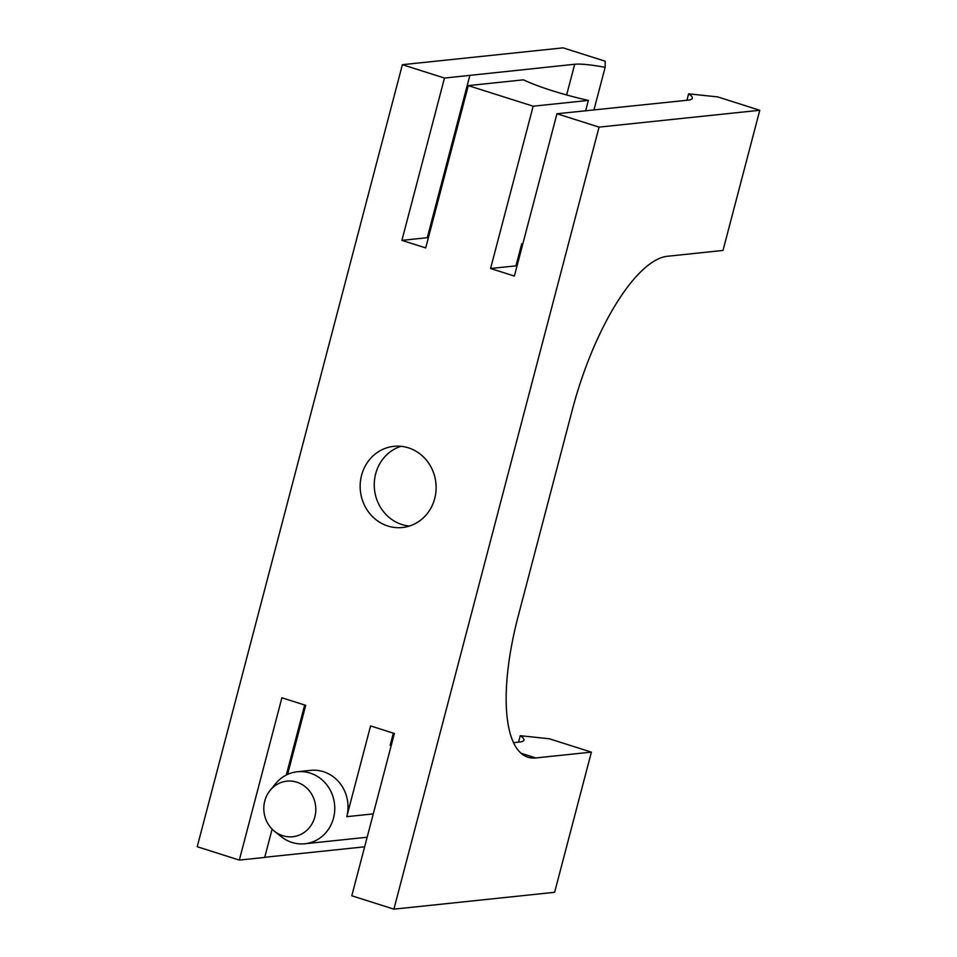 <?xml version="1.0" encoding="UTF-8"?>
<svg xmlns="http://www.w3.org/2000/svg" width="957" height="957" viewBox="0 0 957 957"><rect width="100%" height="100%" fill="white"/><g stroke="black" fill="none" stroke-linecap="round" stroke-linejoin="round"><path stroke-width="1.44" d="M409.369 526.063A40.816 37.957 84 0 1 375.658 473.835A40.816 37.957 84 0 1 401.007 446.297M434.717 498.525A40.816 37.957 -96 0 0 393.889 446.333A40.816 37.957 -96 0 0 361.567 475.318A40.816 37.957 -96 0 0 402.395 527.522A40.816 37.957 -96 0 0 434.717 498.525M282.782 835.712A27.944 25.983 -96 0 0 314.841 816.895A27.944 25.983 -96 0 0 296.826 782.18A27.944 25.983 -96 0 0 270.173 790.326A27.944 25.983 -96 0 0 274.456 831.238A27.944 25.983 -96 0 0 282.782 835.712M270.173 790.326L275.652 783.639A36.199 33.651 84 0 1 297.304 771.761A36.199 33.651 84 0 1 310.176 773.089A36.199 33.651 84 0 1 334.651 811.225A36.199 33.651 84 0 1 304.852 843.763A36.199 33.651 84 0 1 291.981 842.447A36.199 33.651 84 0 1 281.202 836.645L274.456 831.238M513.514 742.668L519.472 742.034A63.15 8.745 14.7 0 0 523.969 740.108A63.15 8.745 14.7 0 0 520.237 735.694L549.294 738.768L591.39 752.13L535.836 757.944A154.029 52.539 -72.4 0 1 527.953 757.214A154.029 52.539 -72.4 0 1 518.156 616.308L572.346 409.728A154.029 52.539 -72.4 0 1 667.448 256.261L723.002 250.447L759.774 110.27L717.678 96.908L688.633 93.834A63.15 8.745 -165.3 0 1 692.354 98.248A63.15 8.745 -165.3 0 1 687.856 100.186L556.962 113.751L599.058 127.114L393.889 909.15L351.793 895.788L394.38 733.481L370.574 725.92L346.769 816.668A36.199 33.651 -96 0 0 323.43 771.701A36.199 33.651 -96 0 0 310.558 770.373L297.304 771.761M393.351 733.158L390.145 745.395L391.281 745.276M304.685 705.01L286.31 775.014M272.123 829.133L264.694 857.436L239.322 860.092L197.226 846.73L402.383 64.693L444.479 78.055L401.904 240.363L425.709 247.923L468.284 85.616L533.157 106.203L588.364 100.413A63.15 8.745 -165.3 0 1 523.503 79.826L468.284 85.616M759.774 110.27L599.058 127.114M393.889 909.15L554.617 892.307L591.39 752.13M287.59 774.404L305.702 705.333L281.896 697.785L239.322 860.092M533.157 106.203L490.57 268.51L514.376 276.059L556.962 113.751M522.893 243.592L521.756 243.712L515.955 265.843L490.57 268.51M588.364 100.413L585.612 110.892M433.126 215.421L434.263 215.301M444.479 78.055L574.69 64.263A63.15 8.745 -165.3 0 1 605.135 67.337L605.207 61.212L563.111 47.85L402.383 64.693M302.926 711.709L304.063 711.589M302.651 716.984L301.503 717.104M264.73 857.281L364.641 846.813M688.633 93.834L686.935 100.282M605.135 67.337L593.926 110.019M392.801 735.275A63.15 8.745 14.7 0 0 393.829 735.574M469.863 75.4L427.277 237.707L428.305 238.03M515.955 265.843L516.971 266.178M520.237 735.694L518.55 742.142M427.277 237.707L401.904 240.363M373.278 813.893L346.769 816.668M574.69 64.263L566.628 94.97M521.087 753.267L535.836 757.944M304.852 843.763L367.153 837.231"/></g></svg>
